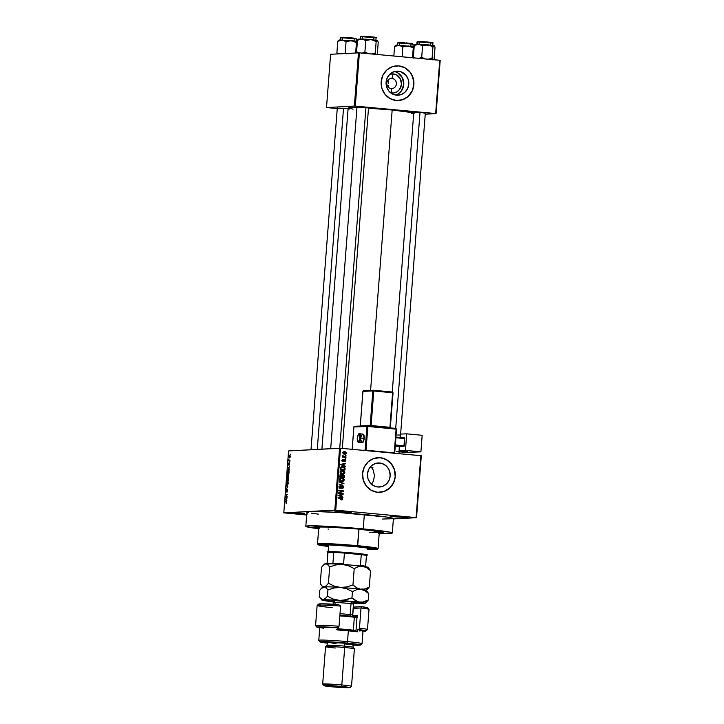 <?xml version="1.0" encoding="UTF-8"?>
<svg xmlns="http://www.w3.org/2000/svg" width="724" height="724" viewBox="0 0 724 724"><rect width="100%" height="100%" fill="white"/><g stroke="black" fill="none" stroke-linecap="round" stroke-linejoin="round"><path stroke-width="1.09" d="M395.802 516.9L390.001 516.067L401.476 516.592L393.422 516.031L390.272 516.203L395.802 516.9L406.816 517.506L401.476 516.592L407.286 517.398L395.802 516.9L396.091 516.176L395.802 516.9M306.723 514.493L298.858 513.94L299.148 513.216L298.858 513.94L293.057 513.108L304.533 513.633L296.478 513.072L293.13 513.072L294.804 513.497L306.913 514.502M339.963 511.732L334.162 510.9L345.629 511.434L337.574 510.873L334.162 510.945L338.425 511.587L350.262 512.357L345.629 511.434L351.439 512.23L339.963 511.732L340.253 511.017L339.963 511.732M389.729 74.282A9.602 9.068 -93.1 0 1 393.159 73.902L391.974 78.464A5.059 4.778 86.9 0 0 386.815 83.061A5.059 4.778 86.9 0 0 391.195 88.545L391.693 93.025A9.602 9.068 -93.1 0 1 390.725 92.88M389.648 74.31L393.159 73.902A9.602 9.068 -93.1 0 1 401.467 84.301A9.602 9.068 -93.1 0 1 391.693 93.025L391.195 88.545A5.059 4.778 86.9 0 0 396.354 83.948A5.059 4.778 86.9 0 0 391.974 78.464L390.661 78.536L391.974 78.464A5.059 4.778 -93.1 0 1 391.856 88.563A5.059 4.778 -93.1 0 1 386.806 83.414A5.059 4.778 -93.1 0 1 391.974 78.464L393.159 73.902L396.571 74.943L400.354 78.844L401.467 84.301L399.539 89.468L396.843 91.876L393.467 93.007L389.937 92.672M398.354 71.196L395.232 71.359L400.553 71.631L406.11 75.45L408.273 79.568L408.779 84.237L407.567 88.753L404.807 92.419L400.924 94.681L396.508 95.188A12.046 11.385 -93.1 0 1 386.055 82.97A12.046 11.385 -93.1 0 1 396.788 71.169A12.046 11.385 -93.1 0 1 398.354 71.196A12.046 11.385 -93.1 0 1 408.816 83.414A12.046 11.385 -93.1 0 1 398.082 95.215A12.046 11.385 -93.1 0 1 396.508 95.188L392.236 93.876L388.761 90.934L386.598 86.817L386.091 82.147L387.304 77.631L390.064 73.966L393.947 71.703L398.354 71.196M398.462 100.509A17.349 16.399 -93.1 0 1 396.2 100.473L402.553 99.731L408.146 96.473L412.119 91.197L413.875 84.699L413.142 77.966L410.028 72.038L405.015 67.803L398.861 65.902A17.349 16.399 -93.1 0 1 413.929 83.504A17.349 16.399 -93.1 0 1 398.462 100.509L398.363 100.518A17.349 16.399 86.9 0 0 413.829 83.495A17.349 16.399 86.9 0 0 398.761 65.911A17.349 16.399 86.9 0 0 396.535 65.866L396.598 65.866A17.349 16.399 -93.1 0 1 398.861 65.902L392.508 66.644L386.915 69.902L382.942 75.178L381.186 81.676L381.919 88.4L385.032 94.337L390.046 98.573L396.2 100.473A17.349 16.399 -93.1 0 1 381.132 82.871A17.349 16.399 -93.1 0 1 396.598 65.866M377.892 487.008A12.046 11.385 -93.1 0 1 367.43 474.79A12.046 11.385 -93.1 0 1 378.172 462.98A12.046 11.385 -93.1 0 1 379.738 463.016L376.616 463.179L381.928 463.451L385.883 465.613L387.485 467.27L389.648 471.387L390.155 476.057L388.942 480.564L386.182 484.229L382.299 486.492L377.892 487.008L373.62 485.686L370.136 482.745L367.982 478.627L367.466 473.958L368.688 469.451L371.439 465.785L375.322 463.523L379.738 463.016A12.046 11.385 -93.1 0 1 390.191 475.225A12.046 11.385 -93.1 0 1 379.457 487.035A12.046 11.385 -93.1 0 1 377.892 487.008M379.783 492.329L379.801 492.329A17.349 16.399 86.9 0 0 395.214 475.315A17.349 16.399 86.9 0 0 380.145 457.731L380.236 457.722A17.349 16.399 -93.1 0 1 395.304 475.324A17.349 16.399 -93.1 0 1 379.838 492.329A17.349 16.399 -93.1 0 1 377.575 492.284L383.937 491.551L389.521 488.293L393.494 483.017L395.25 476.519L394.517 469.786L391.403 463.849L386.39 459.613L380.236 457.722L373.883 458.455L368.29 461.713L364.317 466.989L362.561 473.496L363.303 480.22L366.407 486.157L371.421 490.392L377.575 492.284A17.349 16.399 -93.1 0 1 362.507 474.682A17.349 16.399 -93.1 0 1 377.982 457.677A17.349 16.399 -93.1 0 1 380.236 457.722L380.145 457.731A17.349 16.399 86.9 0 0 377.91 457.686M413.775 112.374L421.676 112.573L414.381 112.464M356.986 107.125L364.887 107.324L357.584 107.215M337.284 108.184L345.185 108.374L337.882 108.274M318.732 528.095A34.698 1.557 4.4 0 1 314.506 526.936A34.698 1.557 4.4 0 1 360.398 529.063L381.521 531.624L383.63 532.384L378.905 532.755M392.308 533L393.413 518.592A43.377 1.955 -175.6 0 0 364.344 514.511L363.231 528.909A43.377 1.955 4.4 0 1 392.308 533A43.377 1.955 4.4 0 1 379.222 533.389M414.056 112.872L392.173 110.003L370.598 390.372L392.173 110.003L368.498 108.22A33.259 1.493 -175.6 0 1 392.173 110.003A33.259 1.493 -175.6 0 1 413.748 112.772M421.305 455.749L416.535 517.678L393.394 518.918L416.535 517.678L420.861 455.677L416.092 517.606L335.737 510.167L340.497 448.247L421.305 455.749M382.498 519.054L393.385 518.665L387.041 517.081L339.248 512.538L312.858 511.416L283.799 512.854L288.559 450.934L339.583 448.192L334.823 510.121L309.311 511.488L335.737 510.167L416.535 517.678L420.861 455.677L340.497 448.247L335.737 510.167L334.823 510.121L339.583 448.192L340.497 448.247L288.559 450.934L283.799 512.854L309.311 511.488L306.958 511.868L308.324 512.547M290.261 456.609L289.727 455.369L289.012 456.754L289.274 457.839L290.071 457.459L289.727 455.369L289.021 456.672L289.546 457.921L290.261 456.618M289.953 460.373L289.093 460.337L288.867 459.45L288.713 460.898L289.953 460.373L288.767 459.894L288.713 460.898L289.953 460.373M289.7 463.966L289.319 462.898L288.704 464.609L288.731 463.07L288.586 465.016L289.356 463.342L289.229 465.107L289.691 464.084L289.229 465.107L289.392 462.88L288.722 464.609L288.876 462.971L288.713 465.07L289.274 463.46L289.7 463.966M289.048 472.12L288.813 470.645L287.881 470.654L287.292 473.559L288.948 473.469L288.342 470.437L287.473 471.541L287.292 473.559L288.948 473.469L289.048 472.12M288.478 479.578L288.279 478.274L287.645 478.854L287.166 478.464L286.713 481.08L288.369 480.998L288.098 478.202L287.645 478.854L287.338 478.374L286.713 481.08L288.369 480.998L288.478 479.578M287.908 486.926L286.369 485.578L287.7 487.189L286.116 488.827L287.908 486.926L286.369 485.578L287.7 487.189L286.116 488.827L287.908 486.926M287.156 496.709L285.835 496.773L287.347 494.284L285.69 494.374L286.985 494.764L285.464 497.252L287.156 496.709L285.835 496.773L287.347 494.284L285.69 494.374L286.985 494.764L285.464 497.252L287.156 496.709M286.559 503.243L286.604 501.651L285.138 501.569L286.478 502.049L286.143 503.542L286.731 502.519L286.261 501.515L285.102 502.031L286.451 502.022L286.559 503.243M286.858 500.546L286.396 500.175L287.084 497.687L285.274 499.723L286.822 501.026L286.396 500.175L287.084 497.687L285.274 499.723L286.858 500.546M287.645 490.601L287.274 489.198L286.478 491.515L286.541 489.37L285.935 490.908L286.469 491.967L287.328 489.686L287.247 491.985L287.274 489.198L286.514 491.442L286.541 489.37L285.944 490.781L286.297 492.058L287.247 489.659L287.645 490.591M287.844 484.745L288.17 482.501L287.419 481.704L286.523 484.338L287.093 485.216L287.844 484.745L288.052 482.121L287.491 481.695L286.505 483.505L287.238 485.225L287.844 484.745M288.423 477.216L288.749 474.971L287.998 474.175L287.102 476.808L287.672 477.686L288.423 477.216L288.632 474.591L288.071 474.166L287.084 475.976L287.817 477.695L288.423 477.216M289.238 469.65L288.894 467.695L289.455 466.79L287.69 468.338L289.202 470.129L288.894 467.695L289.455 466.79L287.69 468.338L289.238 469.65M289.853 461.686L289.582 462.156L289.853 461.686M290.424 454.219L290.152 454.69L290.424 454.219M306.686 515.008L283.799 512.854L306.686 515.008M346.144 455.097L345.429 455.496L346.144 455.097M345.909 458.238L345.185 458.636L345.909 458.238M345.294 466.202L343.9 465.677L344.018 464.093L345.511 463.342L340.633 464.365L345.257 466.681L343.9 465.677L344.018 464.093L345.511 463.342L340.633 464.365L345.257 466.681L345.294 466.202M341.511 470.5L342.57 470.455L339.981 471.994L342.352 473.994L344.343 473.478L344.859 472.048L343.23 470.573L340.633 470.862L339.981 471.994L340.579 473.36L342.144 473.976L344.027 473.695L342.398 474.003M340.932 478.03L341.99 477.985L339.402 479.523L341.773 481.523L343.764 481.007L344.28 479.578L342.651 478.102L340.054 478.392L339.402 479.523L339.999 480.881L341.773 481.523L343.447 481.225L341.818 481.523M342.47 485.614L341.285 486.202L340.597 487.668L339.167 487.813L340.099 487.768L338.841 486.863L340.371 485.551L338.841 486.799L340.054 488.22L342.443 486.066L343.185 487.071L342.018 488.537L343.746 487.161L342.995 485.75L341.502 485.913L340.361 487.759L339.402 486.836L340.371 485.551L338.841 486.799L339.339 487.967L340.524 488.184L341.9 486.229L342.687 486.13L343.076 487.505L341.99 488.066L342.787 488.456L343.746 487.161L342.226 485.605M342.914 497.098L341.52 496.574L341.647 494.99L343.131 494.239L338.253 495.261L342.877 497.578L341.52 496.574L341.647 494.99L343.131 494.239L338.253 495.261L342.877 497.578L342.914 497.098M342.434 499.768L342.343 498.157L338.072 497.596L338.045 498.058L342.081 498.565L341.266 499.94L342.823 499.08L341.312 497.895L338.072 497.596L338.045 498.058L341.945 498.483L342.271 499.008L341.266 499.94L342.434 499.768L341.493 499.822L341.846 499.343M343.212 493.261L339.393 492.908L343.393 490.836L338.633 490.392L338.597 490.854L342.416 491.207L338.407 493.279L343.212 493.261L342.244 493.632L343.212 493.261L339.393 492.908L343.393 490.836L338.633 490.392L338.597 490.854L342.416 491.207L338.407 493.279L343.212 493.261M343.963 483.487L339.303 481.605L343.384 483.686L339.058 484.845L343.963 483.487L339.303 481.605L343.384 483.686L339.058 484.845L343.963 483.487M343.239 474.609L341.52 475.152L340.651 474.555L339.656 477.107L344.416 477.55L344.461 475.406L343.375 474.618L340.153 474.79L339.656 477.107L344.416 477.55L344.524 476.13L342.95 474.6M341.701 466.763L342.823 466.718L340.47 467.577L340.235 469.577L344.995 470.021L344.877 467.632L342.823 466.718L340.66 467.288L340.235 469.577L344.995 470.021L345.104 468.681L342.126 466.709M344.76 459.315L343.076 460.88L342.199 460.274L343.276 459.251L342.199 460.22L343.113 461.342L344.488 459.876L343.755 459.912L344.805 459.785L345.303 460.455L344.588 461.541L345.791 460.527L345.176 459.423L344.099 459.441L343.076 460.88L342.877 459.297L342.199 460.428L343.52 461.297L344.923 459.803L345.294 460.518L344.588 461.541L345.221 461.414L345.791 460.527L344.543 459.315M346.009 456.925L342.524 455.993L343.095 456.663L342.506 457.07L345.972 457.387L343.511 456.609L342.742 455.64L343.095 456.663L342.506 457.07L345.972 457.387L346.009 456.925M344.425 454.292L346.362 453.007L345.484 451.912L343.692 451.785L342.787 452.681L343.303 453.921L345.067 454.283L346.289 453.486L344.144 451.713M371.15 484.682L373.421 481.071L374.426 475.759L373.403 470.464L371.647 467.505L373.403 470.464L374.426 475.759L373.421 481.071L371.548 484.238M388.245 86.246L388.281 85.341M388.426 83.378L388.544 82.391M388.173 80.635L388.453 81.468L388.173 80.635M358.48 52.78L354.38 106.066L326.506 107.559L330.606 54.273L359.403 52.825L439.758 60.264L435.658 113.541L355.303 106.111L359.403 52.825L440.201 60.336L436.101 113.623L425.241 114.202L436.101 113.623L439.758 60.264L436.101 113.623L354.38 106.066L355.303 106.111L359.403 52.825L330.606 54.273L326.506 107.559L354.38 106.066L358.48 52.78M337.248 108.582L326.506 107.559L337.248 108.582M348.235 108.709L345.185 108.374M368.353 108.012L364.887 107.324L368.516 108.012M425.151 113.27L421.676 112.573L425.314 113.261M411.413 113.532L414.146 113.315M321.899 449.142L348.154 108.039A33.259 1.493 -175.6 0 1 356.941 107.704L348.461 107.858L353.031 109.206M311.257 513.135L318.406 514.158M307.447 513.94L306.777 513.859M309.311 511.488A43.377 1.955 -175.6 0 0 306.922 511.94L305.809 526.339A43.377 1.955 4.4 0 1 363.231 528.909L364.344 514.511A43.377 1.955 -175.6 0 0 309.311 511.488M378.417 533.362L391.114 533.353L392.236 532.873L389.639 532.104L350.76 527.841L309.791 525.832L306.216 526.113L306.343 526.692L318.678 528.728A43.377 1.955 4.4 0 1 305.809 526.339M319.556 528.221L314.488 526.954L321.067 526.601L360.398 529.063A34.698 1.557 4.4 0 1 383.63 532.258A34.698 1.557 4.4 0 1 379.276 532.755M400.815 516.538L396.517 516.203L400.815 516.538M303.872 513.578L299.573 513.244L303.872 513.578M344.977 511.37L340.678 511.044L344.977 511.37M349.538 108.98L348.814 109.071M383.838 491.551L389.431 488.293L393.404 483.017M394.58 479.858L395.159 476.519L394.426 469.795L391.313 463.858L386.299 459.622M383.304 458.355L380.145 457.731M402.463 99.74L408.055 96.482L412.028 91.206M413.205 88.047L413.721 81.305L411.766 74.844L409.929 72.038L404.915 67.803M401.929 66.536L398.761 65.911M395.557 95.061A12.046 11.385 86.9 0 0 403.793 82.853A12.046 11.385 86.9 0 0 394.299 71.595L395.548 71.902M395.919 94.944L397.965 94.02L401.349 90.998L403.775 84.509L402.372 77.667L397.621 72.78M342.271 499.008L341.239 499.469M341.71 498.474L338.063 497.732L341.312 497.895L340.371 497.949L341.882 499.135L341.212 499.931M342.253 499.117L342.823 499.08L342.253 499.117M342.181 494.438L343.095 494.718L340.696 495.107L342.181 494.438M340.597 496.383L341.972 497.153L340.597 496.383M338.081 495.524L339.619 495.813L338.732 495.515L341.076 495.089L340.977 496.365L338.017 495.632M338.787 495.397L340.126 495.144L338.787 495.397M338.732 495.515L341.076 495.089L340.126 495.144L341.076 495.089L340.977 496.365L338.732 495.515M338.624 490.537L343.393 490.836L342.416 491.379L343.357 491.334L338.452 492.954L342.262 493.306L338.452 492.954L342.452 490.89L338.624 490.537M341.203 488.112L341.99 488.066M341.502 486.121L342.443 486.066M340.506 487.18L339.103 488.275M339.33 486.066L340.398 486.012M340.597 487.668L340.099 487.768M339.656 487.714L340.027 487.026M339.583 488.238L340.307 487.632M343.004 483.741L339.067 484.718L343.004 483.741M339.275 482.021L343.022 483.532L339.275 482.021M341.773 481.523L342.307 481.532M342.95 480.935L342.497 481.27L343.447 481.225L344.298 479.976L343.728 480.003L344.298 479.976L343.665 478.6L341.402 477.967M341.99 477.985L341.049 478.03L342.724 478.645M341.692 481.551L343.086 480.772M342.633 478.582L340.841 478.021M339.737 478.645L340.723 478.474M341.484 481.116L339.918 480.908M340.117 480.98L341.818 481.071L339.402 479.596L340.85 478.537L339.791 478.627M341.022 478.492L339.9 478.582L341.936 478.437L343.737 479.931L340.877 481.116L342.289 481.08L340.199 480.374L340.524 478.682L342.57 478.555L343.719 479.596L343.285 480.736L341.818 481.071M340.117 474.582L341.076 475.17L342.289 474.654M342.515 474.691L343.276 475.071M343.321 475.08L343.945 475.587L343.9 477.044L341.285 476.935L342.226 476.881L342.298 475.985L341.728 476.012L343.203 475.062L343.945 475.587L343.9 477.044L341.285 476.935L343.9 477.044L342.226 476.881L343.321 475.08L342.425 474.673M340.995 475.044L340.398 474.636M341.9 475.143L343.203 475.062M340.723 476.881L341.665 476.835L339.683 476.736L340.307 475.903L339.746 475.93L341.104 474.998L341.728 475.487L341.665 476.835L340.723 476.881M339.999 475.044L341.574 475.197L341.665 476.835L340.244 476.7L340.425 475.288L341.104 474.998M340.778 475.541L340.153 475.053M342.262 475.116L341.348 476.03M342.352 473.994L342.886 474.003M343.529 473.406L343.076 473.749L344.027 473.695L344.877 472.446L344.307 472.482L344.877 472.446L344.244 471.071L341.981 470.437M342.57 470.455L341.628 470.51L343.303 471.116M342.271 474.021L343.665 473.243M343.212 471.053L341.42 470.491M340.316 471.116L341.303 470.953M342.063 473.587L341.61 473.596M341.601 470.962L340.479 471.062L342.524 470.917L344.316 472.401L342.398 473.541L341.457 473.587L342.398 473.541L339.981 472.075L341.429 471.007L340.371 471.098M341.429 471.007L344.172 471.758L344.181 472.863L343.013 473.541L341.438 473.333L340.561 472.383L340.959 471.252L342.524 470.917M341.457 473.587L342.398 473.541M342.823 466.718L341.882 466.772L343.574 467.333M343.638 467.378L341.556 466.754M340.434 467.433L341.357 467.206M341.601 467.215L340.09 467.767M343.529 469.559L340.253 469.261L344.479 469.514L340.262 469.206L340.823 469.17L340.886 468.365L340.325 468.392L341.031 467.722L340.416 467.749L343.936 467.469L344.479 469.514L343.529 469.559M341.257 467.215L344.09 467.559L344.479 469.514L340.823 469.17L341.185 467.523L342.787 467.179M344.552 463.541L345.475 463.822L343.067 464.211L344.552 463.541M342.977 465.487L344.343 466.256L342.977 465.487M340.669 464.591L342 464.917L341.113 464.618L343.447 464.193L343.357 465.469L340.389 464.736M341.167 464.5L342.506 464.247L341.167 464.5M341.113 464.618L343.447 464.193L342.506 464.247L343.447 464.193L343.357 465.469L341.113 464.618M344.353 460.5L343.538 459.921M344.642 459.794L343.864 459.84M343.312 460.355L342.162 461.396M343.23 459.713L341.755 460.301M342.696 460.22L343.294 459.713M343.81 459.369L344.85 460.582M344.805 460.129L344.027 459.405M342.76 461.26L343.14 460.754M342.533 456.69L343.095 456.663L342.533 456.69M342.579 455.849L343.221 455.812L342.579 455.849M342.524 456.174L343.14 456.138L342.524 456.174M343.049 456.636L343.511 456.609L343.049 456.636M342.561 456.663L345.058 456.98L342.561 456.663M344.624 451.722L342.769 452.835L344.959 454.292M343.719 451.776L345.013 452.247M345.104 452.328L343.683 451.776M342.841 452.31L343.683 452.238M344.497 453.821L342.76 452.925L344.624 452.183L345.864 453.115L343.556 453.876L344.497 453.821L343.285 453.115L344.624 452.183L345.81 453.333L343.556 453.876L344.923 453.161M344.624 452.183L342.977 452.265M340.85 478.537L341.936 478.437M286.613 503.126L286.152 503.08L286.613 503.126M286.641 501.714L285.138 501.569L286.641 501.714M285.935 499.777L285.274 499.723L285.935 499.777M285.69 499.27L286.505 498.773L286.215 500.031L285.473 499.433L286.315 498.755L286.405 500.049L285.699 499.27M287.138 496.917L285.509 496.764L287.138 496.917M287.328 494.519L285.69 494.374L287.328 494.519M287.138 496.899L285.835 496.773L287.138 496.899M286.342 491.596L286.143 490.754M286.641 488.392L286.152 488.347L286.641 488.392M286.985 486.121L286.333 486.057L286.985 486.121M288.052 482.121L287.491 481.695M287.274 484.772L286.695 483.487L287.555 482.157L288.197 483.451L287.274 484.772L286.695 483.487L287.446 482.148L288.007 483.433L287.274 484.772L287.799 484.818L287.22 484.772L287.79 484.827M287.591 482.166L288.089 482.211M287.645 478.854L287.338 478.374M287.437 480.591L288.387 480.745L286.939 480.618L287.328 478.836L287.437 480.591L288.387 480.673L286.939 480.618L287.301 478.836L287.437 480.591M288.206 480.546L287.627 480.582L288.396 480.646L287.627 480.582L288.062 478.664L288.396 480.564L287.627 480.582L288.062 478.664L288.206 480.546M288.632 474.591L288.071 474.166M287.853 477.243L287.274 475.958L287.645 474.835L288.668 474.682L288.17 474.636L288.776 475.921L287.853 477.243L287.283 475.867L288.025 474.627L288.586 475.903L287.853 477.243L288.378 477.288L287.799 477.243L288.369 477.297M287.582 472.292L288.306 470.89L289.012 471.08L289.039 472.211L288.786 473.016L287.519 473.089L288.966 473.224L287.519 473.089L287.473 471.541L288.306 470.89L288.976 473.034L287.519 473.089L287.582 472.274M288.315 468.881L287.654 468.826L288.315 468.881M288.071 468.374L288.885 467.876L288.595 469.134L287.853 468.537L288.695 467.858L288.786 469.152L288.071 468.374M289.935 460.545L288.749 460.437L289.935 460.545M289.944 460.518L288.939 460.428L289.944 460.518M288.867 459.45L288.985 459.912L288.867 459.45M289.573 457.459L289.7 455.821L290.089 456.609L289.573 457.459L289.193 456.627L289.7 455.821L290.043 457.505L289.193 456.681M290.224 455.876L290.089 456.609M287.446 482.148L288.089 482.202M328.56 546.493A29.639 1.33 4.4 0 1 318.207 544.738A29.639 1.33 4.4 0 1 357.412 546.43L358.977 529.135A30.363 1.367 -175.6 0 0 357.285 528.982L378.516 531.615L379.295 532.059L377.666 532.312L369.168 532.24M327.628 545.851L325.601 545.109L329.655 544.964L355.05 546.557A22.408 1.005 4.4 0 1 370.073 548.674M319.61 527.724L318.822 527.28L320.461 527.027L328.108 527.072L357.285 528.982A30.363 1.367 -175.6 0 0 318.786 527.344L317.51 543.905A30.363 1.367 4.4 0 1 357.71 545.697A30.363 1.367 -175.6 0 0 317.537 543.968L318.207 544.738M378.516 532.547L381.439 532.068L376.715 531.027L350.335 528.303L322.823 526.791L316.931 527L318.75 527.859A32.535 1.466 4.4 0 1 316.623 527.172A32.535 1.466 4.4 0 1 359.692 529.099L359.692 529.099A32.535 1.466 4.4 0 1 381.494 532.167A32.535 1.466 4.4 0 1 379.295 532.52M371.647 467.505A32.535 1.466 -175.6 0 0 370 467.333L372.923 467.65M328.796 529.126L327.972 529.036M359.457 529.108L360.642 529.289A30.363 1.367 -175.6 0 0 358.977 529.135L357.71 545.697A30.363 1.367 4.4 0 1 378.055 548.557L379.331 531.995A30.363 1.367 -175.6 0 0 360.642 529.289A30.363 1.367 -175.6 0 0 358.977 529.135A30.363 1.367 -175.6 0 0 357.285 528.982L359.457 529.108M367.792 549.471L376.462 549.471L377.231 549.136L375.457 548.62L345.991 545.48L319.809 544.367L318.198 544.629L319.13 545.091L328.099 546.439M325.438 544.511L325.384 545.235A22.408 1.005 4.4 0 1 355.05 546.557L368.697 548.213L369.864 548.792L367.005 548.946M378.028 548.62A30.363 1.367 -175.6 0 0 357.71 545.697L357.412 546.43A29.639 1.33 4.4 0 1 377.249 549.281L378.028 548.62M326.823 544.973L327.682 545.127M367.059 548.222L368.896 548.186M367.412 547.95L366.851 547.996M414.961 44.508L419.603 44.345L422.581 45.82L421.694 57.286L425.422 59.006L421.694 57.286L422.581 45.82L427.884 44.834L418.535 44.2L414.273 45.512L414.852 44.607L414.273 45.512L413.386 56.97L415.332 58.11L413.386 56.97L413.811 58.182L413.386 56.97L414.273 45.512L418.535 44.2L422.581 45.82L426.517 44.816L429.232 45.069L432.952 46.789L434.364 45.829L435.024 47.431L434.147 58.888L435.024 47.431L434.264 45.712L415.268 44.3M430.988 45.802L431.875 45.829M432.69 45.612L432.88 43.159L426.282 42.3L417.458 41.856L417.286 44.164L417.458 41.856L418.517 41.449M417.458 41.856L432.825 43.114M432.735 59.848L432.074 58.246L432.952 46.789L432.074 58.246L428.128 59.25L432.074 58.246L432.735 59.848M434.147 58.888L433.567 59.793L434.147 58.888M421.694 57.286L418.526 58.535L421.694 57.286M434.273 45.739L427.884 44.834L432.952 46.789L434.101 45.639M419.377 41.467L424.545 41.748M426.011 41.865L428.771 42.119M429.966 42.254L432.463 42.68M432.409 42.734L417.839 41.467L429.142 42.155C432.481 42.481 433.73 42.816 432.88 43.159M420.02 112.428L395.711 428.4L420.02 112.428M339.737 448.201L365.955 107.424L339.737 448.201M317.275 449.387L343.529 108.238L317.275 449.387M338.47 40.309L339.275 39.974L337.773 41.313L338.651 40.191L337.773 41.313L336.895 52.78L338.832 53.911L336.895 52.78L337.773 41.313L342.045 40.001L346.081 41.63L351.384 40.635L356.461 42.589L357.611 41.44L339.275 39.974L337.773 41.313L342.045 40.001L346.081 41.63L345.203 53.087L344.162 53.639L345.203 53.087L346.081 41.63L351.384 40.635L338.923 40.173M327.049 551.878A20.245 0.914 4.4 0 1 328.162 551.67A20.245 0.914 -175.6 0 0 327.067 551.923L327.728 552.693A19.521 0.878 4.4 0 1 328.787 552.448L328.162 551.67L328.678 544.964L328.162 551.67A20.245 0.914 4.4 0 1 350.624 552.792A20.245 0.914 4.4 0 1 367.412 554.982A20.245 0.914 4.4 0 1 366.299 555.19M366.19 555.797L366.444 555.507A19.521 0.878 4.4 0 1 366.616 555.688L367.394 555.027A20.245 0.914 -175.6 0 0 351.068 552.828A20.245 0.914 -175.6 0 0 328.162 551.67L328.787 552.448A19.521 0.878 4.4 0 1 333.755 552.484L327.909 552.792L327.076 563.598L327.909 552.792L333.755 552.484L327.909 552.792A19.521 0.878 4.4 0 1 327.728 552.693M344.425 553.073L361.267 554.629L344.425 553.073A19.521 0.878 4.4 0 1 361.267 554.629A19.521 0.878 4.4 0 1 366.444 555.507A19.521 0.878 -175.6 0 0 361.267 554.629L360.434 565.426A19.521 0.878 4.4 0 1 365.611 566.304L366.444 555.507L365.611 566.304A19.521 0.878 -175.6 0 0 360.434 565.426L361.267 554.629L344.425 553.073A19.521 0.878 -175.6 0 0 333.755 552.484A19.521 0.878 4.4 0 1 344.425 553.073L343.592 563.869L344.425 553.073M333.755 552.484L332.922 563.281A19.521 0.878 4.4 0 1 343.592 563.869A19.521 0.878 -175.6 0 0 332.922 563.281L333.755 552.484M358.679 566.349L359.611 566.539M395.259 45.558L396.073 45.223L394.571 46.571L395.44 45.44L394.571 46.571L393.847 56.01L394.571 46.571L398.834 45.259L396.073 45.223L394.571 46.571L398.834 45.259L402.879 46.879L402.119 56.78L402.879 46.879L408.182 45.893L413.259 47.838L414.409 46.698L395.72 45.422M412.707 43.793L407.739 43.042L397.757 42.915L413.123 44.173M412.988 46.671L413.178 44.218L406.58 43.359L397.757 42.915L397.585 45.214L397.322 42.997L398.815 42.508M412.372 47.015L411.286 46.861L412.372 47.015M412.49 57.739L413.259 47.838L412.49 57.739M397.132 45.449L397.322 42.997M399.684 42.526L404.843 42.806M406.309 42.924L409.078 43.178M410.264 43.304L412.771 43.73M397.757 42.915L411.73 43.494L413.178 44.218M414.182 46.635L398.834 45.259L402.879 46.879L408.182 45.893L413.259 47.838L414.409 46.698M358.172 39.25L362.805 39.087L365.783 40.571L364.905 52.028L368.625 53.748L364.905 52.028L365.783 40.571L371.086 39.585L361.747 38.942L357.475 40.263L358.063 39.358L357.475 40.263L356.597 51.721L358.534 52.861L356.597 51.721L357.484 52.834L356.597 51.721L357.013 52.933L356.597 51.721L357.475 40.263L361.747 38.942L365.783 40.571L369.729 39.567L372.435 39.811L376.163 41.53L377.566 40.571L378.236 42.182L377.349 53.639L378.236 42.182L377.476 40.463L366.172 39.186L358.624 39.114M374.19 40.553L375.077 40.58M375.892 40.363L376.082 37.91L369.484 37.051L360.661 36.607L360.489 38.906L360.661 36.607L361.719 36.2M375.611 37.485L361.05 36.209L360.226 36.689L360.48 39.06M375.946 54.599L375.276 52.997L376.163 41.53L375.276 52.997L371.34 54.001L375.276 52.997L375.946 54.599M377.349 53.639L376.77 54.535L377.349 53.639M364.905 52.028L361.738 53.277L364.905 52.028M377.476 40.481L371.086 39.585L376.163 41.53L377.313 40.381M362.588 36.209L367.747 36.499M369.213 36.607L371.982 36.87M373.168 36.996L375.675 37.422M360.661 36.607L376.028 37.865M355.918 38.544L350.941 37.793L340.968 37.666L356.335 38.924M356.199 41.413L356.38 38.969L349.783 38.11L340.968 37.666L340.787 39.965L340.524 37.748L342.018 37.259M336.895 52.78L337.312 53.992L336.895 52.78M355.575 41.757L354.488 41.612L355.575 41.757M355.665 52.933L356.461 42.589L355.665 52.933M346.389 53.793L345.203 53.087L346.389 53.793M342.886 37.268L348.045 37.548M349.52 37.666L352.28 37.919M353.466 38.055L355.973 38.481M340.968 37.666L354.941 38.245L356.38 38.969M357.394 41.386L351.384 40.635L356.461 42.589L357.611 41.44M319.881 627.473L338.407 627.708L339.04 626.242L340.588 606.079L338.57 604.549A24.58 1.104 -175.6 0 0 318.705 604.06L317.157 605.391A26.028 1.167 4.4 0 1 340.588 606.079A26.028 1.167 -175.6 0 0 317.13 605.436L315.574 625.599A26.028 1.167 4.4 0 1 339.04 626.242L340.588 606.079L338.57 604.549L320.605 603.834L318.741 604.042L320.795 604.73M332.18 607.662A26.028 1.167 4.4 0 1 317.157 605.391M352.66 615.581A10.842 0.489 -175.6 0 0 352.733 615.581L353.43 616.45L352.733 615.581A10.842 0.489 4.4 0 1 352.66 615.581M352.488 645.102L359.928 645.156L362.018 643.708A21.684 0.977 -175.6 0 0 347.502 641.618L346.923 643.084A20.245 0.914 4.4 0 1 360.462 645.03A20.245 0.914 4.4 0 1 353.231 645.129M335.248 648.016A14.462 0.652 4.4 0 1 325.574 646.623A14.462 0.652 4.4 0 1 344.696 647.509A14.462 0.652 4.4 0 1 354.38 648.84L353.05 647.292A13.014 0.588 -175.6 0 0 344.334 646.089L344.696 647.509L341.818 684.949L341.23 686.415A13.014 0.588 4.4 0 1 349.936 687.664A13.014 0.588 4.4 0 1 332.732 686.868L349.936 687.601L329.149 685.574L324.424 685.827L332.732 686.868A13.014 0.588 4.4 0 1 324.017 685.673A13.014 0.588 4.4 0 1 341.23 686.415L341.818 684.949A14.462 0.652 4.4 0 1 351.511 686.316L354.389 648.867A14.462 0.652 -175.6 0 0 344.696 647.509A14.462 0.652 -175.6 0 0 325.556 646.65L322.678 684.099A14.462 0.652 4.4 0 1 341.818 684.949L344.696 647.509L344.334 646.089A13.014 0.588 4.4 0 1 353.059 647.319L353.276 644.441A13.014 0.588 -175.6 0 0 344.561 643.211L344.334 646.089L344.561 643.211L353.258 644.396L345.963 644.405M349.936 687.664L351.493 686.343A14.462 0.652 -175.6 0 0 341.818 684.949A14.462 0.652 -175.6 0 0 322.687 684.126L324.017 685.673M316.931 627.201L315.601 625.654A26.028 1.167 -175.6 0 1 339.04 626.242L338.407 627.708L319.248 626.866L316.958 627.228L319.755 627.889A24.58 1.104 4.4 0 1 316.931 627.201A24.58 1.104 4.4 0 1 338.407 627.708L337.339 627.762L337.167 629.925L348.334 630.821L347.502 641.618A21.684 0.977 4.4 0 1 362.036 643.663L363.041 630.704A21.684 0.977 -175.6 0 0 357.765 629.654L357.602 631.817A21.684 0.977 -175.6 0 0 348.334 630.821A21.684 0.977 -175.6 0 0 337.167 629.925L337.339 627.762A21.684 0.977 -175.6 0 0 319.791 627.373L318.795 640.333A21.684 0.977 4.4 0 1 347.502 641.618L348.334 630.821L357.602 631.817L357.765 629.654L363.005 630.64L359.312 630.966M369.023 609.436A26.028 1.167 -175.6 0 0 361.023 607.97L359.466 628.124A26.028 1.167 4.4 0 1 367.475 629.59L369.023 609.436M362.145 631.219L365.774 630.785L358.833 629.599A24.58 1.104 4.4 0 1 365.892 630.975A24.58 1.104 4.4 0 1 362.996 631.219M323.357 628.188L320.488 627.681M366.815 608.106L367.656 607.807L367.086 607.59L361.719 606.694L353.258 607.083A12.29 0.552 -175.6 0 0 354.76 607.065L361.719 606.694L361.023 607.97L359.466 628.124L358.833 629.599L359.466 628.124A26.028 1.167 -175.6 0 1 367.439 629.645L365.892 630.975M363.475 608.178L365.439 608.169M360.471 645.021L352.172 643.609L333.321 642.043L320.316 641.781L327.275 643.138A20.245 0.914 4.4 0 1 320.144 641.926A20.245 0.914 4.4 0 1 346.923 643.084L347.502 641.618A21.684 0.977 -175.6 0 0 318.813 640.378L320.144 641.926M336.054 643.663L328.044 642.306L344.561 643.211A13.014 0.588 -175.6 0 0 327.329 642.441L327.112 645.319A13.014 0.588 4.4 0 1 344.334 646.089A13.014 0.588 -175.6 0 0 327.121 645.292A13.014 0.588 4.4 0 0 335.836 646.55M353.294 608.377L352.733 615.581L353.294 608.377L361.023 607.97A26.028 1.167 4.4 0 1 369.005 609.382L367.674 607.834A24.58 1.104 -175.6 0 0 361.719 606.694L361.023 607.97L353.294 608.377L354.76 607.065L353.294 608.377A10.842 0.489 4.4 0 1 353.158 608.386A10.842 0.489 -175.6 0 0 353.294 608.377M355.909 631.609L357.158 615.346L352.733 615.581L357.158 615.346L355.909 631.609M332.37 685.456A14.462 0.652 4.4 0 1 322.678 684.099M357.032 617.02A15.186 0.679 -175.6 0 0 353.855 616.504L354.344 617.246A15.901 0.715 4.4 0 1 356.986 617.644A15.901 0.715 -175.6 0 0 354.344 617.246L353.348 630.206L352.751 630.912A15.186 0.679 4.4 0 1 355.927 631.428M355.991 630.604A15.901 0.715 -175.6 0 0 353.348 630.206A15.901 0.715 4.4 0 1 355.991 630.604M354.724 602.685L353.475 604.178A10.118 0.453 -175.6 0 0 351.013 603.689A1.738 1.303 97.4 0 1 352.461 602.015L335.782 600.676L331.728 600.73L334.579 601.336C330.416 600.848 330.814 600.63 335.782 600.676L352.461 602.015A1.738 1.303 -82.6 0 0 351.013 603.689A10.118 0.453 -175.6 0 0 340.542 602.748A10.118 0.453 -175.6 0 0 333.402 602.576A10.118 0.453 -175.6 0 0 335.755 603.119M340.009 613.708A10.118 0.453 4.4 0 1 350.172 614.64L351.013 603.689L350.172 614.64A1.738 1.303 -82.6 0 0 350.697 616.142A1.738 1.303 97.4 0 1 350.172 614.64A10.118 0.453 4.4 0 1 352.633 615.129L353.638 616.794M361.982 588.775L362.905 589.779L361.982 588.775M364.95 590.603L363.891 590.413L364.95 590.603A21.684 0.977 4.4 0 0 366.118 590.422L369.294 587.046L370.552 570.684L367.774 567.752M369.385 569.028L367.892 567.29A21.684 0.977 -175.6 0 0 362.643 566.286L366.778 567.761L370.552 570.684L369.294 587.046L365.14 588.938L360.869 589.327L356.733 587.852L352.959 584.938L354.217 568.575L358.371 566.675L362.643 566.286A21.684 0.977 -175.6 0 0 342.208 564.394L348.434 565.761L354.217 568.575L352.959 584.938L346.85 586.929L340.443 587.445L334.216 586.078L328.434 583.263L329.692 566.901L335.8 564.91L342.208 564.394A21.684 0.977 -175.6 0 0 325.863 563.779L327.891 564.602L329.692 566.901L328.434 583.263L326.271 585.77L324.09 586.829L322.053 586.006L320.252 583.707L321.51 567.345L323.673 564.838L325.863 563.779A21.684 0.977 -175.6 0 0 324.687 563.969L323.673 564.838L325.863 563.779L326.904 563.969L329.692 566.901L335.8 564.91L342.208 564.394L348.434 565.761L354.217 568.575L358.371 566.675L362.643 566.286L366.778 567.761L370.552 570.684L368.76 568.385M323.673 564.838L321.51 567.345L320.252 583.707L322.053 586.006L324.09 586.829A21.684 0.977 4.4 0 1 340.443 587.445L334.216 586.078L328.434 583.263L326.271 585.77L324.09 586.829L326.117 587.644L327.918 589.951L334.036 587.951L340.443 587.445A21.684 0.977 4.4 0 1 360.869 589.327L356.733 587.852L352.959 584.938L346.85 586.929L340.443 587.445L346.66 588.802L352.443 591.617L356.597 589.716L360.869 589.327A21.684 0.977 4.4 0 1 366.118 590.422M321.121 585.001L322.913 587.092A21.684 0.977 4.4 0 1 324.09 586.829A21.684 0.977 -175.6 0 0 322.922 587.01L321.899 587.879L325.13 587.01L327.918 589.951L334.036 587.951L340.443 587.445A21.684 0.977 -175.6 0 0 324.09 586.829L320.813 588.992L321.899 587.879M367.095 589.58L369.294 587.046L365.14 588.938L360.869 589.327L365.005 590.811L368.778 593.725L366 590.793M366.724 567.562L367.873 567.272L365.747 566.738L350.651 565.046L332.144 563.842L324.705 564.068M367.611 592.069L366.118 590.332A21.684 0.977 -175.6 0 0 360.869 589.327A21.684 0.977 -175.6 0 0 340.443 587.445L346.66 588.802L352.443 591.617L351.964 597.897L342.678 600.377L322.343 599.852L324.062 600.612L333.827 601.807M319.737 590.386L320.813 588.992L319.737 590.386L319.257 596.666L319.737 590.386M352.959 603.282L362.851 603.599L365.086 603.4L364.045 602.947L339.438 600.404A21.684 0.977 4.4 0 1 359.873 602.296A21.684 0.977 4.4 0 1 365.122 603.382A21.684 0.977 4.4 0 1 363.946 603.563A21.684 0.977 4.4 0 1 353.783 603.327M352.461 602.015L355.249 602.513L354.09 602.73M333.121 601.735A21.684 0.977 4.4 0 1 327.167 601.056L325.058 600.54L327.167 601.056A21.684 0.977 4.4 0 1 321.918 600.06A21.684 0.977 4.4 0 1 323.085 599.789L321.058 598.965L319.257 596.666L321.918 600.06M327.167 601.056L329.32 601.092L327.167 601.056M362.896 603.373L365.023 603.273M360.986 601.735L361.909 602.739L360.986 601.735M365.122 603.382L368.299 600.006L364.145 601.897L359.873 602.296L355.737 600.811L351.964 597.897L345.846 599.888L339.438 600.404L333.221 599.047L327.438 596.223L325.275 598.73L323.085 599.789A21.684 0.977 4.4 0 1 339.438 600.404L333.221 599.047L327.438 596.223L327.918 589.951L327.438 596.223L326.361 597.626L323.085 599.789L320.126 597.961M360.869 589.327L365.005 590.811L368.778 593.725L368.299 600.006L362.018 602.323L357.756 601.771L351.964 597.897L352.443 591.617L356.597 589.716L360.869 589.327M366.118 602.522L368.299 600.006L368.778 593.725L366.987 591.436M353.375 604.232A10.118 0.453 -175.6 0 0 351.013 603.689A10.118 0.453 -175.6 0 0 339.882 602.703A10.118 0.453 -175.6 0 0 333.293 602.63L333.176 604.214M356.326 631.545L352.751 630.912L353.348 630.206A15.901 0.715 -175.6 0 0 337.257 628.749A15.901 0.715 4.4 0 1 353.348 630.206L354.344 617.246A15.901 0.715 -175.6 0 0 339.837 615.898A15.901 0.715 4.4 0 1 354.344 617.246L353.855 616.504L339.891 615.21A15.186 0.679 -175.6 0 1 353.855 616.504L357.43 617.147M337.203 629.5A15.186 0.679 4.4 0 1 352.751 630.912L336.533 629.464M355.946 617.427L357.004 617.382M350.172 614.64A10.118 0.453 4.4 0 1 352.534 615.183M359.674 433.794A4.335 1.548 95.4 0 1 360.833 438.056L364.19 438.373A4.335 1.548 -84.6 0 0 363.041 434.11L359.674 433.794C358.932 432.988 358.118 434.427 357.249 438.111L357.484 440.635L358.317 441.649L359.692 439.387L359.71 435.468L359.122 434.509L358.353 434.744L357.294 438.101A3.611 1.294 95.4 0 1 358.878 434.454A3.611 1.294 95.4 0 1 359.9 438.002L360.833 438.056A4.335 1.548 -84.6 0 0 359.656 433.794M405.449 450.391L399.205 450.645L399.53 446.437L399.205 450.645L405.449 450.391L420.906 451.848L422.183 435.287L406.725 433.83L405.449 450.391L406.725 433.83L400.481 434.083L406.725 433.83L422.183 435.287L420.906 451.848L406.345 452.437L420.906 451.848L405.449 450.391M400.218 437.45L400.481 434.083L400.218 437.45M403.929 446.5L404.598 437.866L395.947 437.052L404.598 437.866L404.245 445.776L395.34 444.934L404.245 445.776L403.929 446.5L401.331 446.608L403.929 446.5L395.286 445.685L403.929 446.5M403.911 451.088L399.205 450.645L403.911 451.088M399.114 453.667L399.014 451.459L407.594 451.604L399.014 451.459L399.404 446.427L399.277 451.559L396.408 451.568M406.345 452.437L399.259 451.839L406.345 452.437M400.091 437.441L400.291 434.898L400.091 437.441M399.748 450.69L399.684 451.523L399.748 450.69M401.331 446.608L395.259 446.038L401.331 446.608M395.892 437.73L404.797 438.572L395.892 437.73M394.209 453.215L366.027 450.228L367.855 426.472L396.091 429.133L394.263 452.889L366.027 450.228L367.566 425.757A0.724 0.679 -92.3 0 1 367.656 425.757L366.923 426.418L365.095 450.174L362.525 450.283L365.095 450.174A0.724 0.679 87.7 0 0 365.149 450.527A0.724 0.679 -92.3 0 1 365.095 450.174L366.923 426.418A0.724 0.679 -92.3 0 1 367.566 425.757L354.561 426.282A0.724 0.679 87.7 0 0 353.918 426.934L367.855 426.472L367.656 425.757L367.855 426.472L353.918 426.934A0.724 0.679 -92.3 0 1 354.651 426.282A0.724 0.679 87.7 0 0 354.561 426.282L353.918 426.961M352.199 449.323L353.918 426.934L352.199 449.323M361.059 440.147L361.484 442.056L362.606 442.654L364.19 438.373L363.258 434.183L362.036 434.88L361.312 436.834M363.367 391.385L372.842 390.915L370.181 425.486L360.299 425.875L362.959 391.313L372.842 390.915A0.724 0.679 -92.3 0 1 373.566 390.263L392.408 392.037L392.598 392.743L389.937 427.314L371.113 425.531L373.774 390.969L392.598 392.743L392.408 392.037L373.584 390.263L373.774 390.969L393.005 392.824A0.724 0.679 -92.3 0 1 393.005 392.824L392.39 392.037L393.06 392.815L392.598 392.743L390.345 427.386A0.724 0.679 87.7 0 0 390.507 427.911M357.249 438.111C357.194 441.007 357.728 442.445 358.86 442.436L362.226 442.753A4.335 1.548 -84.6 0 0 364.19 438.373L360.833 438.056A4.335 1.548 95.4 0 1 358.86 442.436A4.335 1.548 -84.6 0 0 360.833 438.056L359.9 438.002A3.611 1.294 95.4 0 1 358.317 441.649A3.611 1.294 95.4 0 1 357.294 438.101M390.897 428.11L389.937 427.314L389.992 427.866L389.937 427.314L371.113 425.531L371.168 426.092L370.181 425.486A0.724 0.679 -92.3 0 1 369.946 425.974A0.724 0.679 87.7 0 0 370.181 425.486L371.113 425.531L373.774 390.969L372.842 390.915L373.774 390.969L373.566 390.263L372.842 390.915L370.181 425.486L360.299 425.875A0.724 0.679 -92.3 0 1 360.262 426.047A0.724 0.679 87.7 0 0 360.299 425.875L362.959 391.313L363.683 390.661A0.724 0.679 87.7 0 0 363.602 390.652L373.403 390.272M362.959 391.313L362.95 391.34A0.724 0.679 87.7 0 1 363.602 390.652L362.905 391.322L360.244 425.884L359.638 426.536M373.774 390.969L373.566 390.263L363.602 390.652M390.354 427.359L393.005 392.824M392.408 392.037L393.06 392.815L390.345 427.386M367.484 425.766L354.651 426.282M367.855 426.472L396.091 429.133L395.901 428.418L367.566 425.757M394.028 453.622L394.725 452.962L396.553 429.196L395.883 428.418L396.508 429.205A0.724 0.679 -92.3 0 1 396.508 429.205L395.883 428.418L396.553 429.196L396.091 429.133L394.68 452.971L396.508 429.205M393.947 453.622L394.68 452.971L393.947 453.622M397.684 435.006L400.272 435.061M341.628 499.479L340.678 499.524M340.271 487.768L339.33 487.822M341.466 478.428L340.524 478.483M342.045 470.899L341.104 470.953M344.714 459.785L343.773 459.831M343.257 459.713L342.316 459.767M343.14 460.88L342.199 460.926M289.265 460.41L289.944 460.473M289.519 457.459L290.043 457.505M289.763 455.83L290.224 455.867M316.669 526.629L316.623 527.172M381.539 531.624L381.494 532.167M416.834 44.39L417.024 41.947M430.699 43.286L430.554 45.105M425.332 112.998L400.625 434.074M419.16 42.399L419.024 44.218M413.802 112.111L392.263 392.028M410.852 46.164L410.997 44.345M399.322 45.277L399.458 43.458M330.705 448.672L357.004 106.853M362.226 38.969L362.371 37.141M342.325 448.409L368.534 107.749M373.756 39.856L373.901 38.028M342.669 38.2L342.524 40.019M337.303 107.912L311.003 449.731M354.199 39.087L354.063 40.906M360.226 36.689L361.05 36.209L372.344 36.906C375.693 37.232 376.933 37.567 376.082 37.91M340.334 40.191L340.524 37.748M325.574 646.623L327.121 645.292M332.298 600.956L333.293 602.63M353.475 604.178L352.633 615.129M352.154 449.323L353.873 426.943M395.901 428.418L367.665 425.757"/></g></svg>
